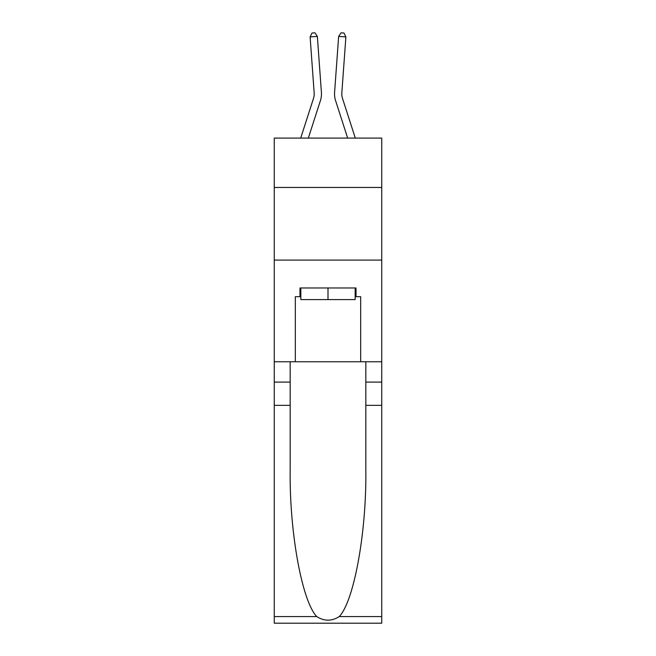 <?xml version="1.0" encoding="UTF-8"?>
<svg xmlns="http://www.w3.org/2000/svg" width="656" height="656" viewBox="0 0 656 656"><rect width="100%" height="100%" fill="white"/><g stroke="black" fill="none" stroke-linecap="round" stroke-linejoin="round"><path stroke-width="0.98" d="M381.743 187.468L381.743 138.088L274.257 138.088L274.257 187.468L381.743 187.468L381.743 361.759L360.677 361.759L360.677 296.692L356.036 296.692L356.036 287.976L299.964 287.976L299.964 296.692L300.842 296.692M274.257 405.334L290.165 405.334L290.165 470.106C289.394 532.016 301.949 601.175 316.766 616.574C324.244 621.347 331.739 621.347 339.234 616.574L381.743 616.574L381.743 623.2L274.257 623.2L274.257 187.468M320.415 100.622L308.336 138.088L320.415 100.622A21.787 21.787 147.9 0 0 321.407 92.365L317.356 36.408L321.407 92.365L317.356 36.408L321.407 92.365L317.356 36.408L321.407 92.365L317.356 36.408L321.407 92.365L317.356 36.408L321.407 92.365L317.356 36.408L321.407 92.365L317.356 36.408L321.407 92.365L317.356 36.408L321.407 92.365L317.356 36.408L321.407 92.365L317.356 36.408L321.407 92.365L317.356 36.408L321.407 92.365L317.356 36.408L321.407 92.365L317.356 36.408L321.407 92.365L317.356 36.408L321.407 92.365L317.356 36.408L321.407 92.365L317.356 36.408L321.407 92.365L317.356 36.408L321.407 92.365L317.356 36.408L321.407 92.365L317.356 36.408L321.407 92.365L317.356 36.408L321.407 92.365L317.356 36.408L321.407 92.365L317.356 36.408L321.407 92.365L317.356 36.408L321.407 92.365L317.356 36.408L321.407 92.365L317.356 36.408L321.407 92.365L317.356 36.408L321.407 92.365L317.356 36.408L321.407 92.365L317.356 36.408L321.407 92.365L317.356 36.408L321.407 92.365L317.356 36.408L321.407 92.365L317.356 36.408L321.407 92.365L317.356 36.408L321.407 92.365L317.356 36.408L321.407 92.365L317.356 36.408L321.407 92.365L317.356 36.408L321.407 92.365L317.356 36.408L310.116 36.933L312.018 33.013L314.913 32.8L317.356 36.408M313.502 98.392A14.522 14.522 -32.1 0 0 314.167 92.89A14.522 14.522 -32.1 0 1 313.502 98.392A14.522 14.522 -32.1 0 0 314.167 92.89A14.522 14.522 -32.1 0 1 313.502 98.392A14.522 14.522 -32.1 0 0 314.167 92.89A14.522 14.522 -32.1 0 1 313.502 98.392A14.522 14.522 -32.1 0 0 314.167 92.89A14.522 14.522 -32.1 0 1 313.502 98.392A14.522 14.522 -32.1 0 0 314.167 92.89A14.522 14.522 -32.1 0 1 313.502 98.392A14.522 14.522 -32.1 0 0 314.167 92.89A14.522 14.522 -32.1 0 1 313.502 98.392A14.522 14.522 -32.1 0 0 314.167 92.89A14.522 14.522 -32.1 0 1 313.502 98.392A14.522 14.522 -32.1 0 0 314.167 92.89A14.522 14.522 -32.1 0 1 313.502 98.392A14.522 14.522 -32.1 0 0 314.167 92.89A14.522 14.522 -32.1 0 1 313.502 98.392A14.522 14.522 -32.1 0 0 314.167 92.89A14.522 14.522 -32.1 0 1 313.502 98.392A14.522 14.522 -32.1 0 0 314.167 92.89A14.522 14.522 -32.1 0 1 313.502 98.392A14.522 14.522 -32.1 0 0 314.167 92.89A14.522 14.522 -32.1 0 1 313.502 98.392A14.522 14.522 -32.1 0 0 314.167 92.89A14.522 14.522 -32.1 0 1 313.502 98.392A14.522 14.522 -32.1 0 0 314.167 92.89A14.522 14.522 -32.1 0 1 313.502 98.392A14.522 14.522 -32.1 0 0 314.167 92.89A14.522 14.522 -32.1 0 1 313.502 98.392A14.522 14.522 -32.1 0 0 314.167 92.89A14.522 14.522 -32.1 0 1 313.502 98.392A14.522 14.522 -32.1 0 0 314.167 92.89A14.522 14.522 -32.1 0 1 313.502 98.392A14.522 14.522 -32.1 0 0 314.167 92.89A14.522 14.522 -32.1 0 1 313.502 98.392A14.522 14.522 -32.1 0 0 314.167 92.89A14.522 14.522 -32.1 0 1 313.502 98.392A14.522 14.522 -32.1 0 0 314.167 92.89A14.522 14.522 -32.1 0 1 313.502 98.392A14.522 14.522 -32.1 0 0 314.167 92.89A14.522 14.522 -32.1 0 1 313.502 98.392A14.522 14.522 -32.1 0 0 314.167 92.89A14.522 14.522 -32.1 0 1 313.502 98.392A14.522 14.522 -32.1 0 0 314.167 92.89A14.522 14.522 -32.1 0 1 313.502 98.392A14.522 14.522 -32.1 0 0 314.167 92.89A14.522 14.522 -32.1 0 1 313.502 98.392A14.522 14.522 -32.1 0 0 314.167 92.89A14.522 14.522 -32.1 0 1 313.502 98.392A14.522 14.522 -32.1 0 0 314.167 92.89A14.522 14.522 -32.1 0 1 313.502 98.392A14.522 14.522 -32.1 0 0 314.167 92.89A14.522 14.522 -32.1 0 1 313.502 98.392A14.522 14.522 -32.1 0 0 314.167 92.89A14.522 14.522 -32.1 0 1 313.502 98.392A14.522 14.522 -32.1 0 0 314.167 92.89A14.522 14.522 -32.1 0 1 313.502 98.392A14.522 14.522 -32.1 0 0 314.167 92.89A14.522 14.522 -32.1 0 1 313.502 98.392A14.522 14.522 -32.1 0 0 314.167 92.89A14.522 14.522 -32.1 0 1 313.502 98.392A14.522 14.522 -32.1 0 0 314.167 92.89A14.522 14.522 -32.1 0 1 313.502 98.392A14.522 14.522 -32.1 0 0 314.167 92.89A14.522 14.522 -32.1 0 1 313.502 98.392A14.522 14.522 -32.1 0 0 314.167 92.89A14.522 14.522 -32.1 0 1 313.502 98.392A14.522 14.522 -32.1 0 0 314.167 92.89A14.522 14.522 -32.1 0 1 313.502 98.392L300.702 138.088L313.502 98.392A14.522 14.522 -34.9 0 0 314.167 92.89L310.116 36.933M355.298 138.088L342.498 98.392A14.522 14.522 34.9 0 1 341.833 92.89L345.884 36.933L338.644 36.408L334.593 92.365A21.787 21.787 -147.9 0 0 335.585 100.622L347.664 138.088L335.585 100.622M355.158 287.976L355.158 299.595L300.842 299.595L300.842 287.976M328 287.976L328 299.595M339.234 616.574C354.051 601.175 366.606 532.016 365.835 470.106L365.835 361.759M365.835 405.334L381.743 405.334L381.743 361.759M290.165 361.759L290.165 405.334M381.743 616.574L381.743 405.334M274.257 361.759L295.323 361.759L295.323 296.692L299.964 296.692M274.257 260.096L381.743 260.096M295.323 361.759L360.677 361.759M355.158 296.692L356.036 296.692M342.498 98.392A14.522 14.522 32.1 0 1 341.833 92.89A14.522 14.522 32.1 0 0 342.498 98.392A14.522 14.522 32.1 0 1 341.833 92.89A14.522 14.522 32.1 0 0 342.498 98.392A14.522 14.522 32.1 0 1 341.833 92.89A14.522 14.522 32.1 0 0 342.498 98.392A14.522 14.522 32.1 0 1 341.833 92.89A14.522 14.522 32.1 0 0 342.498 98.392A14.522 14.522 32.1 0 1 341.833 92.89A14.522 14.522 32.1 0 0 342.498 98.392A14.522 14.522 32.1 0 1 341.833 92.89A14.522 14.522 32.1 0 0 342.498 98.392A14.522 14.522 32.1 0 1 341.833 92.89A14.522 14.522 32.1 0 0 342.498 98.392A14.522 14.522 32.1 0 1 341.833 92.89A14.522 14.522 32.1 0 0 342.498 98.392A14.522 14.522 32.1 0 1 341.833 92.89A14.522 14.522 32.1 0 0 342.498 98.392A14.522 14.522 32.1 0 1 341.833 92.89A14.522 14.522 32.1 0 0 342.498 98.392A14.522 14.522 32.1 0 1 341.833 92.89A14.522 14.522 32.1 0 0 342.498 98.392A14.522 14.522 32.1 0 1 341.833 92.89A14.522 14.522 32.1 0 0 342.498 98.392A14.522 14.522 32.1 0 1 341.833 92.89A14.522 14.522 32.1 0 0 342.498 98.392A14.522 14.522 32.1 0 1 341.833 92.89A14.522 14.522 32.1 0 0 342.498 98.392A14.522 14.522 32.1 0 1 341.833 92.89A14.522 14.522 32.1 0 0 342.498 98.392A14.522 14.522 32.1 0 1 341.833 92.89A14.522 14.522 32.1 0 0 342.498 98.392A14.522 14.522 32.1 0 1 341.833 92.89A14.522 14.522 32.1 0 0 342.498 98.392A14.522 14.522 32.1 0 1 341.833 92.89A14.522 14.522 32.1 0 0 342.498 98.392A14.522 14.522 32.1 0 1 341.833 92.89A14.522 14.522 32.1 0 0 342.498 98.392A14.522 14.522 32.1 0 1 341.833 92.89A14.522 14.522 32.1 0 0 342.498 98.392A14.522 14.522 32.1 0 1 341.833 92.89A14.522 14.522 32.1 0 0 342.498 98.392A14.522 14.522 32.1 0 1 341.833 92.89A14.522 14.522 32.1 0 0 342.498 98.392A14.522 14.522 32.1 0 1 341.833 92.89A14.522 14.522 32.1 0 0 342.498 98.392A14.522 14.522 32.1 0 1 341.833 92.89A14.522 14.522 32.1 0 0 342.498 98.392A14.522 14.522 32.1 0 1 341.833 92.89A14.522 14.522 32.1 0 0 342.498 98.392A14.522 14.522 32.1 0 1 341.833 92.89A14.522 14.522 32.1 0 0 342.498 98.392A14.522 14.522 32.1 0 1 341.833 92.89A14.522 14.522 32.1 0 0 342.498 98.392A14.522 14.522 32.1 0 1 341.833 92.89A14.522 14.522 32.1 0 0 342.498 98.392A14.522 14.522 32.1 0 1 341.833 92.89A14.522 14.522 32.1 0 0 342.498 98.392A14.522 14.522 32.1 0 1 341.833 92.89A14.522 14.522 32.1 0 0 342.498 98.392A14.522 14.522 32.1 0 1 341.833 92.89A14.522 14.522 32.1 0 0 342.498 98.392A14.522 14.522 32.1 0 1 341.833 92.89A14.522 14.522 32.1 0 0 342.498 98.392A14.522 14.522 32.1 0 1 341.833 92.89A14.522 14.522 32.1 0 0 342.498 98.392A14.522 14.522 32.1 0 1 341.833 92.89A14.522 14.522 32.1 0 0 342.498 98.392A14.522 14.522 32.1 0 1 341.833 92.89A14.522 14.522 32.1 0 0 342.498 98.392M338.644 36.408L334.593 92.365L338.644 36.408L334.593 92.365L338.644 36.408L334.593 92.365L338.644 36.408L334.593 92.365L338.644 36.408L334.593 92.365L338.644 36.408L334.593 92.365L338.644 36.408L334.593 92.365L338.644 36.408L334.593 92.365L338.644 36.408L334.593 92.365L338.644 36.408L334.593 92.365L338.644 36.408L334.593 92.365L338.644 36.408L334.593 92.365L338.644 36.408L334.593 92.365L338.644 36.408L334.593 92.365L338.644 36.408L334.593 92.365L338.644 36.408L334.593 92.365L338.644 36.408L334.593 92.365L338.644 36.408L334.593 92.365L338.644 36.408L334.593 92.365L338.644 36.408L334.593 92.365L338.644 36.408L334.593 92.365L338.644 36.408L334.593 92.365L338.644 36.408L334.593 92.365L338.644 36.408L334.593 92.365L338.644 36.408L334.593 92.365L338.644 36.408L334.593 92.365L338.644 36.408L334.593 92.365L338.644 36.408L334.593 92.365L338.644 36.408L334.593 92.365L338.644 36.408L334.593 92.365L338.644 36.408L334.593 92.365L338.644 36.408L334.593 92.365L338.644 36.408L334.593 92.365L338.644 36.408L334.593 92.365L338.644 36.408L334.593 92.365L338.644 36.408L341.087 32.8L343.982 33.013L345.884 36.933M365.835 382.095L381.743 382.095M290.165 382.095L274.257 382.095M274.257 616.574L316.766 616.574"/></g></svg>
